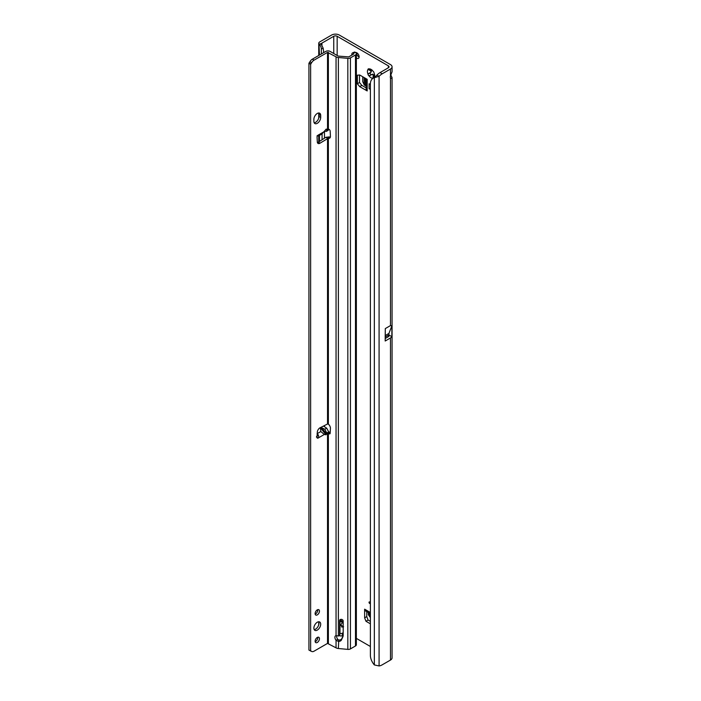 <?xml version="1.0" encoding="UTF-8"?>
<svg xmlns="http://www.w3.org/2000/svg" width="701" height="701" viewBox="0 0 701 701"><rect width="100%" height="100%" fill="white"/><g stroke="black" fill="none" stroke-linecap="round" stroke-linejoin="round"><path stroke-width="1.05" d="M373.055 77.338L373.291 75.025A2.716 1.568 60 0 1 372.739 74.797A2.716 1.568 60 0 1 372.187 74.385L368.945 75.778A5.126 2.962 -120 0 0 371.031 77.75A5.126 2.962 -120 0 0 373.116 78.197L373.055 77.338L374.255 76.637L373.992 77.688M369.664 601.984A0.903 0.526 -120 0 0 369.664 603.465A0.903 0.526 -120 0 0 369.664 601.984L369.664 601.984M343.411 626.931L341.553 626.974L342.807 626.58A3.137 2.375 -144.9 0 0 340.581 625.143L343.183 627.509M374.255 77.347A5.126 2.962 -120 0 0 374.658 75.655A5.126 2.962 -120 0 0 373.992 72.869A1.209 0.692 -120 0 0 373.116 71.344A5.126 2.962 -120 0 0 371.031 69.381A5.126 2.962 -120 0 0 368.945 68.935A1.209 0.692 -120 0 0 368.314 68.864A1.209 0.692 -120 0 0 368.069 69.443A5.126 2.962 -120 0 0 368.069 74.262A1.209 0.692 -120 0 0 368.919 75.769A1.209 0.692 -120 0 0 368.945 75.778M370.724 69.522L371.328 70.635A2.716 1.568 -120 0 0 371.328 71.905L370.426 72.527A1.209 0.692 -120 0 0 370.268 73.5A1.209 0.692 -120 0 0 371.057 74.534A1.209 0.692 -120 0 0 371.626 74.613L372.617 74.14A2.716 1.568 -120 0 0 373.16 74.551A2.716 1.568 -120 0 0 373.712 74.77L373.291 75.025M356.362 57.911A3.321 1.919 -120 0 0 356.783 58.201A3.321 1.919 -120 0 0 358.448 58.358A3.321 1.919 -120 0 0 358.956 55.703A3.321 1.919 -120 0 0 356.783 52.777A3.321 1.919 -120 0 0 355.486 52.487M356.581 52.671A3.321 1.919 -120 0 0 358.921 56.965A3.321 1.919 -120 0 0 359.122 57.07M390.308 77.014A3.619 2.085 -60 0 1 390.483 75.848L392.069 71.765L392.069 66.814A5.433 3.137 180 0 1 390.483 69.031L382.203 73.815A12.066 6.966 120 0 0 379.083 76.304L376.945 75.068L374.343 77.697A12.066 7.869 -127.5 0 0 372.678 78.547A12.066 7.869 -127.5 0 0 370.382 83.936L370.382 655.251A12.066 7.869 -127.5 0 0 374.343 664.934L379.083 665.95A12.066 6.966 120 0 0 382.203 664.828L390.483 660.053A5.433 3.137 0 0 0 392.069 657.836L392.069 77.627L391.018 78.407L390.483 77.977A3.619 2.085 -60 0 1 390.308 77.014M373.712 74.77L374.378 75.848M392.069 66.814A5.433 3.137 180 0 0 390.483 64.597L339.302 35.05A5.433 3.137 180 0 0 331.617 35.05L319.796 41.876A3.619 2.085 180 0 0 318.736 43.357A3.619 2.085 180 0 0 319.008 44.154L320.953 43.69L323.179 48.22L321.356 49.017A3.619 1.779 -113.5 0 0 319.463 44.636L320.927 43.988M366.132 87.879L361.821 85.382L359.517 82.516L359.517 75.007M366.763 611.631L366.763 616.608L364.634 617.844L365.966 621.27L368.095 620.043L366.763 616.608M370.382 621.358L368.095 620.043M366.132 78.714L366.132 89.474A3.619 2.085 0 0 0 367.193 90.946L367.193 79.327L359.683 74.989L357.379 75.2L357.379 83.752L359.683 86.617L361.821 85.382M367.193 90.946L359.683 86.617M388.345 65.833L388.345 67.804A2.41 1.393 180 0 0 389.055 66.814A2.41 1.393 180 0 0 388.345 65.833L337.163 36.286A2.41 1.393 180 0 0 333.755 36.286L333.755 53.521M356.362 638.383L370.382 646.48M370.382 89.439L369.12 88.712L369.12 83.787L370.382 84.514M370.382 612.499L364.634 609.178L364.634 617.844M370.382 623.82L365.966 621.27M343.183 622.155L342.456 622.47A3.137 2.375 35.1 0 1 343.183 622.725M341.606 620.762L339.985 620.762M339.477 635.527L339.722 635.676A1.814 1.043 -0 0 0 342.281 635.676L343.183 635.159M390.843 75.112L392.069 77.627M385.182 337.155L385.305 328.576L390.483 325.588L391.877 325.781L391.877 336.568A5.433 3.137 180 0 1 390.483 337.943L390.483 660.053M385.287 337.006L388.722 335.025A2.41 1.393 180 0 1 389.055 335.726A2.41 1.393 180 0 1 388.345 336.717L385.182 338.548M388.345 67.804L380.073 72.58A12.066 6.966 120 0 0 376.945 75.068M385.305 328.576L385.182 341.01L390.483 337.943M323.757 52.593L323.179 48.22M324.484 426.716L324.484 425.551M324.484 138.193L324.484 131.341M321.925 45.206L321.925 43.111L333.755 36.286M321.356 53.977L321.356 49.017M322.074 139.753L322.074 133.873M319.463 55.072L319.008 44.154M321.925 43.111L320.953 43.69M379.083 665.95L379.083 76.304L374.343 77.697L374.343 664.934M372.678 78.547L374.492 77.163A12.066 7.869 52.5 0 1 376.095 76.33M374.579 74.28L374.255 76.637M368.069 74.262L370.899 72.15A2.716 1.568 60 0 1 370.899 70.88L368.069 69.443M368.945 68.935L372.187 70.135M388.722 335.025L391.877 336.568M388.959 333.404L385.287 335.525L388.959 333.404L388.959 334.885M391.877 325.781L388.976 333.308M339.985 633.336A1.814 1.043 -0 0 0 342.281 633.213L343.183 632.688M343.604 626.808L341.553 626.974M359.517 82.516L357.379 83.752M366.132 85.986L365.221 85.557A4.224 2.436 180 0 1 364.205 84.865L362.724 81.658L362.724 76.742M369.12 88.712L370.382 89.193M364.634 609.178A3.619 2.085 120 0 0 365.379 610.834L370.382 613.717M370.382 617.607L368.411 614.812A4.224 2.436 120 0 1 368.314 613.585L368.402 612.578M313.873 628.14A4.828 2.786 120 0 0 314.872 630.348A4.828 2.786 120 0 0 318.596 629.051A4.828 2.786 120 0 0 320.699 624.197A4.828 2.786 120 0 0 319.7 621.989A4.828 2.786 120 0 0 315.985 623.285A4.828 2.786 120 0 0 313.873 628.14M314.179 629.586A4.828 2.786 120 0 0 318.999 623.215A4.828 2.786 120 0 0 318.692 621.769M315.117 641.213A3.076 1.779 120 0 0 315.748 642.624A3.076 1.779 120 0 0 318.123 641.801A3.076 1.779 120 0 0 319.463 638.699A3.076 1.779 120 0 0 318.824 637.297A3.076 1.779 120 0 0 316.458 638.12A3.076 1.779 120 0 0 315.117 641.213M315.152 641.678A3.076 1.779 120 0 0 317.755 637.717A3.076 1.779 120 0 0 317.719 637.244M315.117 613.629A3.076 1.779 120 0 0 315.748 615.04A3.076 1.779 120 0 0 318.123 614.216A3.076 1.779 120 0 0 319.463 611.123A3.076 1.779 120 0 0 318.824 609.712A3.076 1.779 120 0 0 316.458 610.536A3.076 1.779 120 0 0 315.117 613.629M315.152 614.102A3.076 1.779 120 0 0 317.755 610.133A3.076 1.779 120 0 0 317.719 609.668M326.666 434.033L326.035 434.786L324.318 434.462L320.839 431.544L320.366 427.733L321.584 427.706L324.791 429.257L326.789 433.034L326.666 434.033L321.584 427.706M317.08 135.74L318.499 135.941L321.978 133.935L326.245 129.054L326.789 130.141L326.342 131.42L324.598 131.192M324.791 429.257L326.701 428.162L328.699 431.93L328.699 432.596L327.525 433.183L329.032 433.726A1.507 0.867 -120 0 0 329.102 433.761A1.507 0.867 -120 0 0 329.856 433.84A1.507 0.867 -120 0 0 330.162 433.227L330.425 428.407A3.619 2.085 -120 0 0 328.375 424.149L327.525 424.009L320.033 427.803A3.619 2.085 120 0 0 317.316 432.14L317.054 437.345A1.507 0.867 120 0 0 317.36 438.116A1.507 0.867 120 0 0 318.114 438.037C318.876 438.02 318.902 436.942 318.21 434.804L317.08 433.709M324.318 131.56L318.114 135.144L318.21 136.029L318.114 135.144A1.507 0.867 120 0 0 317.054 137.063L317.316 141.961A3.619 2.085 120 0 0 318.061 143.442A3.619 2.085 120 0 0 320.033 143.17L328.375 138.167A3.619 2.085 -120 0 0 329.68 138.115A3.619 2.085 -120 0 0 330.434 136.458A3.619 2.085 -120 0 0 330.425 136.274L330.162 131.157A1.507 0.867 -120 0 0 329.032 129.352L327.525 129.133L327.525 52.382L336.051 56.816A4.224 2.436 0 0 0 338.373 57.5L347.827 58.367A3.014 1.744 0 0 0 350.43 57.876L355.477 54.967A3.014 1.744 0 0 0 356.362 53.732A3.014 1.744 0 0 0 355.749 52.689L355.319 52.356A2.41 1.183 -113.5 0 0 354.355 52.111L352.428 52.952A2.41 1.183 -113.5 0 0 351.99 53.574L351.604 55.23M314.179 122.789A4.828 2.786 120 0 0 318.999 116.41L318.999 114.447A4.828 2.786 120 0 0 318.692 112.992M356.362 53.732L356.362 644.754A3.014 1.744 180 0 1 355.477 645.98L350.43 648.898A3.014 1.744 180 0 1 347.827 649.38L338.373 648.521A4.224 2.436 180 0 1 336.051 647.838L327.525 643.404L314.048 651.185A4.828 2.786 -60 0 1 311.638 651.431L308.931 650.072L308.931 63.256L309.93 61.732A4.828 2.786 -60 0 1 312.339 59.182L325.816 51.401A3.014 1.744 180 0 1 330.083 51.401L337.759 55.835A1.814 1.043 0 0 0 338.749 56.124L348.73 56.895L353.768 53.977L353.392 53.188A2.41 1.183 -113.5 0 0 352.428 52.952M317.422 142.583A3.619 2.085 120 0 0 318.324 142.18L325.816 137.326L327.525 138.307L327.525 424.009M324.318 434.462L318.114 438.037L316.414 437.056L317.08 435.68M328.699 431.816L330.206 432.394M320.699 115.428A4.828 2.786 120 0 0 319.7 113.22A4.828 2.786 120 0 0 315.985 114.508A4.828 2.786 120 0 0 313.873 119.372L313.873 121.334A4.828 2.786 120 0 0 314.872 123.551A4.828 2.786 120 0 0 318.596 122.254A4.828 2.786 120 0 0 320.699 117.4L320.699 115.428L318.999 114.447M326.245 129.054L326.666 129.282L325.965 129.343M310.631 651.054L310.631 64.238L311.638 62.713A4.828 2.786 -60 0 1 314.048 60.172L327.525 52.382M311.638 651.431L310.937 651.019M326.701 428.162L323.652 426.173A1.814 1.043 180 0 0 323.468 426.068M328.699 129.186L328.112 130.395L326.342 131.42M328.375 643.404L328.375 433.297L330.083 432.315M336.664 635.772A3.321 1.919 -120 0 0 337.759 639.33L338.749 640.004A3.321 2.673 -164.7 0 0 341.878 638.48L343.175 635.57M339.985 619.684L339.985 633.713A1.209 0.973 15.3 0 1 339.871 634.116M328.375 424.149L328.375 138.167L330.083 137.186A3.619 2.085 -120 0 0 330.32 137.256M338.417 635.965A3.321 2.673 -164.7 0 0 338.373 635.956L336.051 635.658A3.321 1.919 -120 0 0 335.586 635.798A3.321 1.919 -120 0 0 336.051 640.311L338.373 641.38A3.321 2.673 -164.7 0 0 341.501 639.855L342.912 636.701A4.828 3.891 -164.7 0 0 343.069 636.254A4.828 3.891 -164.7 0 0 343.183 635.413L343.183 620.884A1.814 1.463 -164.7 0 0 339.608 620.56L339.608 635.088A1.209 0.973 15.3 0 1 338.417 635.965M338.373 648.521L338.749 640.004M337.759 639.33L336.051 640.311L336.051 647.838M328.208 138.158L329.233 136.897L330.083 137.186M325.816 137.326L329.233 136.897M308.931 63.256L310.631 64.238M318.21 136.029L317.895 135.293M318.21 434.804L317.281 435.917M343.183 626.054L343.183 626.571M371.626 74.613L369.979 75.559M337.163 55.493L337.163 36.286M388.345 335.236L388.345 336.717M340.581 625.143L342.456 622.47L339.985 621.051M390.483 77.977L390.483 325.588M390.483 69.031L390.483 75.848M319.463 141.444L319.463 135.389M382.203 73.815L380.073 72.58M370.426 72.527L368.779 73.474M369.979 69.233L368.779 69.934M342.281 633.213L342.281 635.676M339.722 634.764L339.722 635.676M365.221 85.557L365.221 78.188M364.117 84.681L364.117 77.548M370.382 614.777L368.314 613.585M370.382 616.048L368.524 614.979M328.559 129.115L326.789 130.141M327.525 433.183L327.525 643.404M326.789 433.034L328.699 431.93M317.246 433.621L320.839 431.544M341.878 638.48L341.501 639.855M347.827 649.38L347.827 58.367M338.373 635.956L338.373 57.5M339.985 633.713L339.608 635.088M339.775 619.947L339.608 620.56M343.157 635.789L342.912 636.701M330.171 433.069L329.032 433.726M336.051 635.658L336.051 56.816M328.375 129.019L328.375 52.382M350.43 57.876L350.43 648.898M355.477 645.98L355.477 54.967M353.392 53.188L355.319 52.356M318.324 142.18L320.033 143.17M312.339 59.182L314.048 60.172M309.93 61.732L311.638 62.713M309.229 62.941L310.937 63.922M320.366 427.733L326.035 434.786M318.999 116.41L320.699 117.4M341.536 620.718L343.183 621.673M318.736 624.88L318.736 621.848M318.736 141.917L318.736 135.81M318.736 118.083L318.736 113.08M318.736 55.493L318.736 43.357M341.571 620.736L340.187 619.526M339.959 633.923L339.582 635.299"/></g></svg>
